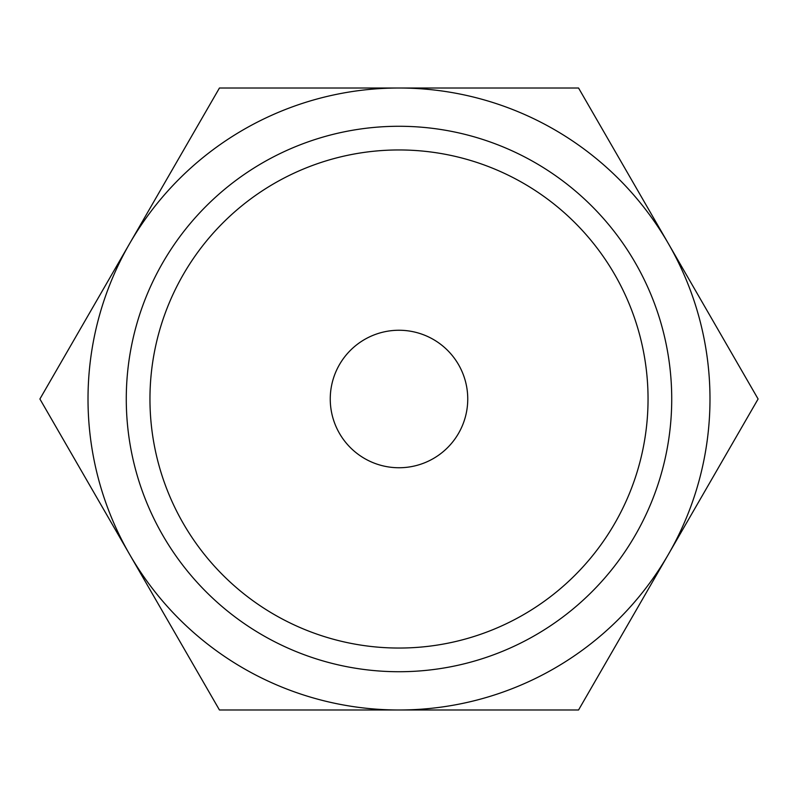 <?xml version="1.0" encoding="UTF-8"?>
<svg xmlns="http://www.w3.org/2000/svg" width="798" height="798" viewBox="0 0 798 798"><rect width="100%" height="100%" fill="white"/><g stroke="black" fill="none" stroke-linecap="round" stroke-linejoin="round"><path stroke-width="1.2" d="M758.1 399L578.55 88.009L399 88.009A310.991 310.991 0 0 0 129.675 554.49A310.991 310.991 0 0 0 399 709.991L578.55 709.991L668.325 554.49A310.991 310.991 0 0 0 399 88.009L219.45 88.009L39.9 399L219.45 709.991L399 709.991A310.991 310.991 0 0 0 668.325 554.49L758.1 399M648.046 399A249.046 249.046 0 0 1 399 648.046A249.046 249.046 0 0 1 149.954 399A249.046 249.046 0 0 1 399 149.954A249.046 249.046 0 0 1 648.046 399M671.726 399A272.726 272.726 0 0 1 399 671.726A272.726 272.726 0 0 1 126.274 399A272.726 272.726 0 0 1 399 126.274A272.726 272.726 0 0 1 671.726 399M330.252 399A68.748 68.748 0 0 1 399 330.252A68.748 68.748 0 0 1 467.748 399A68.748 68.748 0 0 1 399 467.748A68.748 68.748 0 0 1 330.252 399"/></g></svg>
